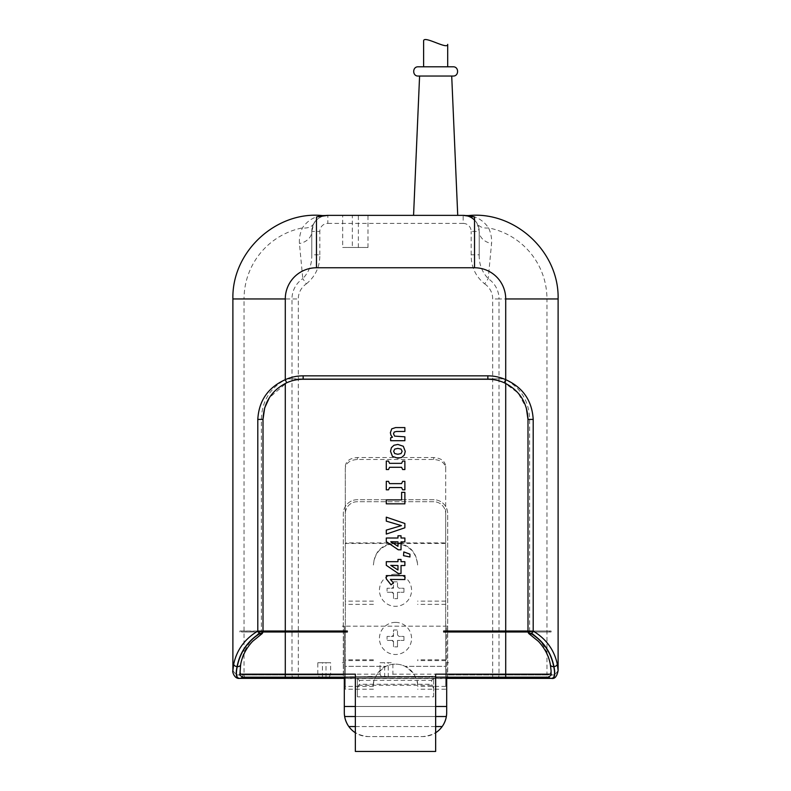 <?xml version="1.0" encoding="UTF-8"?>
<svg xmlns="http://www.w3.org/2000/svg" width="791" height="791" viewBox="0 0 791 791"><rect width="100%" height="100%" fill="white"/><g stroke="black" fill="none" stroke-linecap="round" stroke-linejoin="round"><path stroke-width="0.59" stroke-dasharray="3.96 2.97" d="M528.062 631.999L551.08 631.999L526.687 631.999L526.687 631L549.478 631L443.682 631L443.682 631.999L549.478 631.999L526.687 631.999L526.687 631L551.08 631L529.614 631L529.614 419.408C529.159 401.502 521.19 388.262 505.716 379.67A43.564 43.564 0 0 0 503.758 378.849L287.242 378.849A43.564 43.564 0 0 0 285.284 379.67C269.771 388.332 261.801 401.571 261.386 419.408L261.386 631L263.007 631M529.614 634.224A3.411 1.592 121.8 0 1 529.614 631.327L530.603 631.999C541.281 639.83 547.876 650.568 550.378 664.203L551.08 670.6L550.17 674.159L551.08 674.159M527.993 631L529.614 631.327L527.993 631.327L527.993 419.408L529.614 419.408M240.622 664.806A3.411 2.393 10.1 0 0 240.622 664.203L239.93 670.57L240.83 674.159L317.804 674.159L319.366 677.175L391.327 677.175L392.89 674.159L446.688 674.159L446.688 626.175L446.688 678.589L344.312 678.589L344.312 626.175L448.695 626.175L342.305 626.175L344.312 626.175L344.312 677.175M448.695 678.371L448.695 677.175M342.305 678.371L342.305 677.175M448.695 674.96L505.716 674.96L505.716 674.159L446.688 674.159L446.688 677.175M446.688 678.589L446.688 712.503C445.323 727.067 437.294 735.106 422.602 736.599L368.398 736.599A24.086 24.086 0 0 1 355.347 732.753M344.312 678.589L344.312 712.503C345.697 727.097 353.725 735.126 368.398 736.599L422.602 736.599A24.086 24.086 0 0 0 435.653 732.753M317.804 674.159L317.804 662.72L330.658 662.72L330.658 674.159L380.046 674.159L380.046 662.72L392.89 662.72L392.89 674.159M240.622 664.203C243.124 650.568 249.719 639.83 260.397 631.999L262.938 631.999M342.305 662.72L344.312 662.72L342.305 662.72M446.688 662.72L448.695 662.72L446.688 662.72M263.007 631.327L260.397 631.999L285.284 631.999L285.284 631L347.318 631L347.318 631.999L241.522 631.999L285.284 631.999L285.284 631L239.92 631L261.386 631.327A3.411 1.592 -121.8 0 1 261.386 634.224M355.347 674.159L355.347 676.819L435.653 676.819L435.653 674.159M435.653 677.175L355.347 677.175M349.929 676.77L441.071 677.175L349.929 676.77M391.327 677.175L548.074 677.175M242.926 677.175L285.284 677.175L285.284 674.159L285.284 677.175M326.011 677.175L326.011 662.72L330.658 662.72M329.096 677.175L330.658 674.159M380.046 674.159L381.598 677.175M317.804 662.72L326.011 662.72M548.104 674.96L505.716 674.96L505.716 677.175L505.716 674.159L550.17 674.159L548.104 674.96A3.411 3.184 -90 0 0 548.796 677.086M355.347 676.77L435.653 676.364L355.347 676.77M361.368 676.77L373.421 676.364L361.368 676.77M375.428 676.77L387.471 676.364L375.428 676.77M389.479 676.77L401.521 676.364L389.479 676.77M403.529 676.77L415.572 676.364L403.529 676.77M417.579 676.77L429.632 676.364L417.579 676.77M239.92 674.159L242.896 674.96L342.305 674.96M380.046 662.72L392.89 662.72M435.653 706.482L355.347 706.482M433.646 696.841L433.646 678.371L357.354 678.371L433.646 678.371L433.646 696.841L357.354 696.841L357.354 678.371L357.354 696.841M435.653 676.819L435.653 751.45L355.347 751.45L355.347 676.819M404.873 427.585L404.873 431.461L396.568 431.461L394.264 432.005L393.493 433.755L394.58 436.108L404.873 436.83L404.873 440.706L390.655 440.706L390.655 437.749L392.474 437.225L390.922 435.218L390.388 432.628L391.733 428.86L395.609 427.585L404.873 427.585M397.873 444.433L403.301 446.262L405.259 451.364L404.369 454.973L401.788 457.376L397.873 458.216L392.455 456.397L390.517 451.285L391.407 447.676L393.967 445.274L397.873 444.433M397.873 454.261L401.067 453.569L402.144 451.315L401.067 449.08L397.873 448.398L394.699 449.09L393.641 451.335L394.699 453.579L397.873 454.261M404.873 461.084L404.873 469.538L402.639 469.538L401.601 467.273L389.558 467.273L388.519 469.538L386.285 469.538L386.285 461.084L388.519 461.084L389.558 463.338L401.601 463.338L402.639 461.084L404.873 461.084M404.873 481.363L404.873 489.817L402.639 489.817L401.601 487.553L389.558 487.553L388.519 489.817L386.285 489.817L386.285 481.363L388.519 481.363L389.558 483.627L401.601 483.627L402.639 481.363L404.873 481.363M404.873 503.837L386.285 503.837L386.285 499.892L401.62 499.892L401.62 492.348L404.873 492.348L404.873 503.837M386.285 521.14L386.285 517.156L404.873 523.484L404.873 527.785L386.285 534.093L386.285 530.108L401.442 525.62L386.285 521.14M397.972 541.855L390.784 541.697L397.972 546.334L397.972 541.855M401.027 535.774L401.027 538.018L404.873 538.018L404.873 541.855L401.027 541.855L401.027 549.794L398.288 549.794L386.285 541.637L386.285 538.018L397.972 538.018L397.972 535.774L401.027 535.774M403.825 551.93L409.916 554.165L409.916 556.963L403.529 555.678L403.825 551.93M397.972 565.535L390.784 565.367L397.972 570.014L397.972 565.535M401.027 559.455L401.027 561.689L404.873 561.689L404.873 565.535L401.027 565.535L401.027 573.475L398.288 573.475L386.285 565.318L386.285 561.689L397.972 561.689L397.972 559.455L401.027 559.455M404.873 575.611L404.873 579.536L390.418 579.437L393.414 582.937L391.051 584.826L386.285 578.834L386.285 575.611L404.873 575.611M343.304 674.96L343.304 513.755A14.05 14.05 0 0 1 357.354 499.704L433.646 499.704A14.05 14.05 0 0 1 447.696 513.755L447.696 678.322L343.304 678.322L343.304 674.96L298.306 674.96L298.306 298.949A18.173 18.173 0 0 1 306.325 283.88L302.785 278.64A24.491 24.491 0 0 0 291.988 298.949L291.988 674.96L298.306 674.96L298.306 678.371L505.716 678.371M239.495 678.371A3.411 3.194 -90 0 1 236.301 674.96L232.89 670.59M558.11 670.6L554.699 674.96A3.411 3.194 90 0 1 551.505 678.371M261.386 419.408L263.007 419.408L263.007 631.089M554.699 674.96L546.957 674.96L546.957 298.949L499.012 298.949A24.491 24.491 0 0 0 488.215 278.64C481.966 271.985 478.96 264.036 479.217 254.801L479.217 231.427L479.217 254.801L471.179 254.801C471.07 266.755 475.569 276.455 484.675 283.88L488.215 278.64L491.557 243.509C491.933 238.328 490.944 233.127 488.591 227.907C484.547 222.152 479.653 218.435 473.908 216.754C466.967 215.112 467.174 215.182 474.521 216.961M344.312 678.371L446.688 678.371M236.301 674.96L244.043 674.96A3.411 2.689 -90 0 0 246.733 678.371L298.306 678.371M484.675 283.88A18.173 18.173 0 0 1 492.694 298.949L492.694 674.96L546.957 674.96A3.411 2.689 -90 0 1 544.267 678.371L551.287 678.371M264.698 407.849L269.444 397.596L286.688 382.785L285.284 379.67L285.284 383.447M287.242 378.849L303.151 379.255A40.153 40.153 0 0 0 286.688 382.785A40.153 40.153 0 0 1 303.151 379.255L487.849 379.255A40.153 40.153 0 0 1 504.312 382.785L518.105 393.018L526.292 407.83M316.479 216.961C323.826 215.182 324.033 215.112 317.092 216.754C311.347 218.435 306.453 222.152 302.409 227.907C300.066 233.127 299.077 238.328 299.443 243.509L302.785 278.64C309.044 271.985 312.05 264.046 311.783 254.801L311.783 231.427L313.898 223.467C316.845 216.793 326.891 215.103 325.467 215.548A16.057 16.057 0 0 0 311.783 231.427A16.057 12.419 180 0 1 299.443 243.509M306.325 283.88C315.431 276.455 319.93 266.755 319.821 254.801L311.783 254.801L311.783 231.427A16.057 16.057 0 0 1 325.467 215.548M457.732 215.37L413.564 215.37L457.732 215.37M342.701 215.37L367.993 215.37L342.701 215.37L342.701 247.484L367.993 247.484L342.701 247.484M327.85 223.398L463.15 223.398L463.15 215.37L327.85 215.37L327.85 223.398A8.029 8.029 0 0 0 319.821 231.427L311.783 231.427M465.533 215.548C464.109 215.103 474.155 216.793 477.102 223.467L479.217 231.427A16.057 12.419 180 0 0 491.557 243.509M313.898 223.467A16.057 11.143 -150.3 0 1 302.409 227.907A72.426 72.426 0 0 0 244.043 298.949L232.89 298.949M558.11 298.949L546.957 298.949A72.426 72.426 0 0 0 488.591 227.907A16.057 11.143 150.3 0 1 477.102 223.467M474.521 220.086A16.057 16.057 0 0 1 479.217 231.427A16.057 16.057 0 0 0 474.521 220.086M352.341 247.484L358.363 247.484L352.341 247.484L352.341 215.37L358.363 215.37L352.341 215.37M419.586 76.045L453.114 76.045M423.61 66.81L447.696 66.81L423.61 66.81M453.114 66.81L418.182 66.81M423.61 41.043C423.333 34.834 447.943 50.219 447.696 44.355M303.151 378.849L503.758 378.849M487.849 378.849L487.849 379.255A40.153 40.153 0 0 1 504.312 382.785L505.716 379.67L505.716 383.447M550.378 664.806A3.411 2.393 169.9 0 1 550.378 664.203M242.204 677.086A3.411 3.184 -90 0 0 242.896 674.96M446.688 706.482L344.312 706.482M435.653 716.517L355.347 716.517M446.351 716.517L344.649 716.517M435.653 726.553L355.347 726.553M442.169 726.553L348.831 726.553M433.646 688.338L431.639 684.274L359.361 684.274L357.354 688.338M357.354 678.371L359.361 680.379L359.361 684.274M433.646 678.371L431.639 680.379L431.639 684.274M447.696 678.322L447.696 513.755A14.05 14.05 0 0 0 433.646 499.704L357.354 499.704A14.05 14.05 0 0 0 343.304 513.755L343.304 678.322M445.689 542.893L445.689 513.755A12.043 12.043 0 0 0 433.646 501.712L357.354 501.712A12.043 12.043 0 0 0 345.311 513.755L345.311 666.329L345.311 513.755A12.043 12.043 0 0 1 357.354 501.712L433.646 501.712A12.043 12.043 0 0 1 445.689 513.755L445.689 666.329L405.061 666.329A22.079 22.079 0 0 0 385.939 666.329C374.776 671.075 372.709 685.431 373.421 686.232C372.67 679.291 376.842 672.657 385.939 666.329L345.311 666.329L345.311 689.218L345.311 468.183C346.023 462.893 350.037 459.996 357.354 459.492L433.646 459.492C440.953 459.996 444.967 462.893 445.689 468.183L445.689 542.893L395.5 542.893C382.102 544.188 374.736 551.367 373.421 564.438L373.421 564.992C374.716 551.96 382.073 544.781 395.5 543.457C408.898 544.752 416.264 551.93 417.579 564.992L417.579 564.438C416.284 551.396 408.927 544.218 395.5 542.893L345.311 542.893M397.507 586.784L397.507 581.82L393.493 581.82L393.493 588.247L387.066 588.247L387.066 592.261L393.493 592.261L393.493 598.688L397.507 598.688L393.493 598.688L393.493 592.261L387.066 592.261L387.066 588.247L393.493 588.247L393.493 581.82L397.507 581.82L397.507 586.784L398.971 588.247L403.934 588.247L403.934 592.261L403.934 588.247L398.971 588.247M397.507 593.734L397.507 592.261L403.934 592.261L397.507 592.261L397.507 598.688L397.507 593.725L398.971 592.261M397.507 634.965L397.507 630.002L393.493 630.002L393.493 636.429L387.066 636.429L387.066 640.443L393.493 640.443L393.493 646.87L397.507 646.87L393.493 646.87L393.493 640.443L387.066 640.443L387.066 636.429L393.493 636.429L393.493 630.002L397.507 630.002L397.507 634.965L398.971 636.429L403.934 636.429L403.934 640.443L403.934 636.429L398.971 636.429M397.507 641.906L397.507 640.443L403.934 640.443L397.507 640.443L397.507 646.87L397.507 641.906L398.971 640.443M395.5 622.379A16.057 16.057 0 0 1 409.412 646.465A16.057 16.057 0 0 1 381.588 646.465A16.057 16.057 0 0 1 395.5 622.379M395.5 574.197A16.057 16.057 0 0 1 409.412 598.283A16.057 16.057 0 0 1 381.588 598.283A16.057 16.057 0 0 1 395.5 574.197M373.421 564.992L373.421 564.438M345.311 466.235C346.033 460.945 350.047 458.048 357.354 457.544L433.646 457.544C440.963 458.048 444.977 460.945 445.689 466.235L445.689 686.41L445.689 666.329L405.061 666.329C414.138 672.627 418.31 679.261 417.579 686.232C418.281 685.461 416.284 671.144 405.061 666.329A22.079 22.079 0 0 0 385.939 666.329L345.311 666.329L345.311 686.41L345.311 468.183M445.689 466.235L445.689 468.183M417.579 564.438L417.579 564.992M384.683 677.175L384.683 662.72M388.252 677.175L388.252 662.72M322.451 677.175L322.451 662.72M319.821 254.801L319.821 231.427M463.15 223.398A8.029 8.029 0 0 1 471.179 231.427L479.217 231.427M471.179 254.801L471.179 231.427M492.694 678.371L492.694 674.96L447.696 674.96M294.667 678.371A3.411 2.689 -90 0 1 291.988 674.96L244.043 674.96L244.043 298.949L298.306 298.949M496.333 678.371A3.411 2.689 -90 0 0 499.012 674.96L499.012 298.949L492.694 298.949M359.361 680.379L431.639 680.379M358.372 685.263L432.628 685.263M393.493 593.734L392.029 592.261M393.493 641.906L392.029 640.443M392.029 636.429L393.493 634.965M392.029 588.247L393.493 586.784M373.421 659.803L345.311 659.803M373.421 604.344L345.311 604.344M373.421 601.12L345.311 601.12M445.689 543.457L345.311 543.457M373.421 660.604L345.311 660.604M445.689 659.803L417.579 659.803M445.689 604.344L417.579 604.344M357.354 457.544L357.354 459.492M433.646 457.544L433.646 459.492M445.689 601.12L417.579 601.12M445.689 660.604L417.579 660.604M549.478 631.999L549.478 631M551.08 631.999L551.08 631M241.522 631.999L241.522 631M239.92 631.999L239.92 631M321.68 216.596L323.845 215.874M467.155 215.874L469.32 216.596M358.363 247.484L358.363 215.37M367.993 247.484L367.993 215.37M268.94 398.397L269.434 397.616M373.421 689.218L345.311 689.218M373.421 686.41L345.311 686.41M445.689 689.218L417.579 689.218M445.689 686.41L417.579 686.41"/><path stroke-width="1.19" d="M551.08 670.56L551.08 674.159L505.716 674.159L505.716 631.999L443.682 631.999L443.682 631L527.993 631M505.716 383.447L505.716 631.999L528.062 631.999M448.695 677.175L448.695 678.371L551.505 678.371C554.768 678.283 555.579 674.367 553.937 666.615A3.411 2.393 -10.1 0 0 557.299 664.203L558.11 670.6C556.953 676.493 554.748 679.083 551.505 678.371L551.287 678.371A3.411 3.184 -90 0 1 548.796 677.086M342.305 677.175L342.305 678.371L344.312 678.371M446.688 677.175L446.688 712.503A24.086 24.086 0 0 1 446.351 716.517L435.653 716.517M344.312 677.175L344.312 712.503A24.086 24.086 0 0 0 344.649 716.517L355.347 716.517M262.938 631.999L285.284 631.999L285.284 383.447M263.007 631L347.318 631L347.318 631.999L285.284 631.999L285.284 674.159L239.92 674.159L240.622 664.806C242.006 656.382 245.981 648.571 252.537 641.392L261.386 634.224A3.411 1.592 -121.8 0 1 259.586 633.739C247.514 641.55 240.069 652.506 237.27 666.615A3.411 2.393 10.1 0 0 240.622 664.806M551.08 674.159C551.97 674.575 550.971 675.583 548.074 677.175L435.653 677.175M355.347 677.175L242.926 677.175C240.029 675.583 239.03 674.575 239.92 674.159M544.267 678.371L505.716 678.371L505.716 674.159L435.653 674.159L435.653 751.45L355.347 751.45L355.347 674.159L285.284 674.159L285.284 677.175L319.366 677.175M401.027 559.455L401.027 561.689L404.873 561.689L404.873 565.535L401.027 565.535L401.027 573.475L398.288 573.475L386.285 565.318L386.285 561.689L397.972 561.689L397.972 559.455L401.027 559.455M401.027 535.774L401.027 538.018L404.873 538.018L404.873 541.855L401.027 541.855L401.027 549.794L398.288 549.794L386.285 541.637L386.285 538.018L397.972 538.018L397.972 535.774L401.027 535.774M404.873 503.837L386.285 503.837L386.285 499.892L401.62 499.892L401.62 492.348L404.873 492.348L404.873 503.837M404.873 461.084L404.873 469.538L402.639 469.538L401.601 467.273L389.558 467.273L388.519 469.538L386.285 469.538L386.285 461.084L388.519 461.084L389.558 463.338L401.601 463.338L402.639 461.084L404.873 461.084M404.873 427.585L404.873 431.461L396.568 431.461L394.264 432.005L393.493 433.755L394.58 436.108L404.873 436.83L404.873 440.706L390.655 440.706L390.655 437.749L392.474 437.225L390.922 435.218L390.388 432.628L391.733 428.86L395.609 427.585L404.873 427.585M397.873 444.433L403.301 446.262L405.259 451.364L404.369 454.973L401.788 457.376L397.873 458.216L392.455 456.397L390.517 451.285L391.407 447.676L393.967 445.274L397.873 444.433M404.873 481.363L404.873 489.817L402.639 489.817L401.601 487.553L389.558 487.553L388.519 489.817L386.285 489.817L386.285 481.363L388.519 481.363L389.558 483.627L401.601 483.627L402.639 481.363L404.873 481.363M386.285 521.14L386.285 517.156L404.873 523.484L404.873 527.785L386.285 534.093L386.285 530.108L401.442 525.62L386.285 521.14M403.825 551.93L409.916 554.165L409.916 556.963L403.529 555.678L403.825 551.93M404.873 575.611L404.873 579.536L390.418 579.437L393.414 582.937L391.051 584.826L386.285 578.834L386.285 575.611L404.873 575.611M446.688 706.482L435.653 706.482M355.347 706.482L344.312 706.482M397.873 454.261L401.067 453.569L402.144 451.315L401.067 449.08L397.873 448.398L394.699 449.09L393.641 451.335L394.699 453.579L397.873 454.261M397.972 541.855L390.784 541.697L397.972 546.334L397.972 541.855M397.972 565.535L390.784 565.367L397.972 570.014L397.972 565.535M246.733 678.371L239.495 678.371C234.492 679.143 232.06 671.529 232.89 670.59L233.701 664.203A3.411 2.393 10.1 0 0 237.063 666.615C235.421 674.367 236.232 678.292 239.495 678.371L342.305 678.371M233.701 664.203C236.717 649.975 244.755 638.94 257.797 631.089L263.007 631.089L263.007 419.408L264.698 407.849L269.434 397.616M257.797 419.408C258.884 400.711 268.05 387.471 285.284 379.67L286.688 382.785C271.58 390.349 263.69 402.56 263.007 419.408L257.797 419.408L257.797 631.089A3.411 1.582 58.4 0 0 259.586 633.502L259.586 633.739A3.411 2.413 180 0 0 263.007 631.327L263.007 631.327A3.411 3.411 0 0 1 261.386 634.224M526.292 407.83L527.993 419.408L527.993 631.089L533.203 631.089C546.245 638.94 554.283 649.975 557.299 664.203M558.11 670.59L558.11 298.949L505.716 298.949L505.716 379.67C522.9 387.392 532.066 400.632 533.203 419.408L527.993 419.408C527.281 402.5 519.39 390.289 504.312 382.785A40.153 40.153 0 0 0 487.849 379.255L303.151 379.255A40.153 40.153 0 0 0 286.688 382.785A40.153 40.153 0 0 1 303.151 379.255L303.151 375.844L487.849 375.844A43.564 43.564 0 0 1 505.716 379.67L504.312 382.785A40.153 40.153 0 0 0 487.849 379.255L487.849 375.844M551.287 678.371C554.57 678.292 555.381 674.367 553.73 666.615L553.937 666.615C551.119 652.387 543.605 641.353 531.414 633.502A3.411 2.413 180 0 1 527.993 631.089L527.993 631.327A3.411 3.411 0 0 0 529.614 634.224L538.473 641.402C545.019 648.58 548.994 656.382 550.378 664.806L551.08 670.6M446.688 678.371L448.695 678.371M558.11 298.949C559.277 251.231 514.308 210.722 468.44 215.587L474.521 216.961L463.15 215.37L327.85 215.37L316.479 216.961L322.56 215.587C276.692 210.722 231.723 251.231 232.89 298.949L285.284 298.949L285.284 379.67A43.564 43.564 0 0 1 303.151 375.844M325.467 215.548A16.057 16.057 0 0 1 325.576 215.528A16.057 16.057 0 0 0 325.467 215.548L325.724 215.508A16.057 16.057 0 0 1 327.85 215.37A16.057 16.057 0 0 0 325.724 215.508L322.56 215.587M463.15 215.37A16.057 16.057 0 0 1 474.521 220.086A16.057 16.057 0 0 0 463.15 215.37M451.71 76.045L457.732 215.37M418.182 66.81L453.114 66.81C459.077 66.523 459.077 76.332 453.114 76.045L418.182 76.045C412.23 76.332 412.23 66.523 418.182 66.81M413.564 215.37L419.586 76.045L418.182 76.045M447.696 66.81L447.696 44.355C447.953 50.219 423.314 34.834 423.61 41.043L423.61 66.81M242.204 677.086A3.411 3.184 -90 0 1 239.713 678.371C236.43 678.283 235.619 674.367 237.27 666.615L237.063 666.615C239.881 652.387 247.395 641.353 259.586 633.502A3.411 2.413 180 0 0 263.007 631.089M550.378 664.806A3.411 2.393 169.9 0 0 553.73 666.615C550.932 652.506 543.486 641.55 531.414 633.739L531.414 633.502A3.411 1.582 -58.4 0 0 533.203 631.089L533.203 419.408M527.993 631.327A3.411 2.413 180 0 0 531.414 633.739A3.411 1.592 121.8 0 1 529.614 634.224M355.347 726.553L348.831 726.553A24.086 24.086 0 0 1 344.649 716.517M446.351 716.517A24.086 24.086 0 0 1 442.169 726.553L435.653 726.553M355.347 732.753A24.086 24.086 0 0 1 348.831 726.553M442.169 726.553A24.086 24.086 0 0 1 435.653 732.753M285.284 678.371L285.284 677.175M505.716 298.949A31.195 31.195 0 0 0 474.521 267.763L316.479 267.763A31.195 31.195 0 0 0 285.284 298.949M316.479 216.961L316.479 267.763M474.521 216.961L474.521 267.763M232.89 670.59L232.89 298.949M468.44 215.587L465.533 215.548"/></g></svg>
